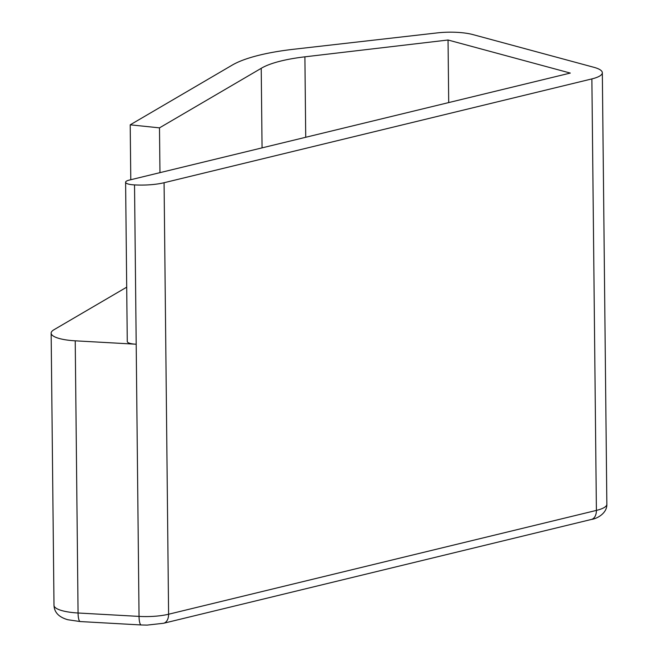 <?xml version="1.0" encoding="UTF-8"?>
<svg xmlns="http://www.w3.org/2000/svg" width="658" height="658" viewBox="0 0 658 658"><rect width="100%" height="100%" fill="white"/><g stroke="black" fill="none" stroke-linecap="round" stroke-linejoin="round"><path stroke-width="0.99" d="M134.528 184.898A32.045 8.184 -0.6 0 0 164.081 182.727L591.879 78.911A32.045 8.184 -0.6 0 0 602.333 72.734A32.045 8.184 -0.6 0 0 593.968 67.322L473.036 34.619A32.045 8.184 -0.6 0 0 437.257 32.9L293.69 49.26A114.443 29.232 -0.6 0 0 231.805 65.356L130.21 124.823L159.491 127.858L261.226 68.317A82.398 21.048 179.4 0 1 304.893 56.827L448.049 40.006L570.289 73.071L129.215 180.111A10.989 2.805 -0.6 0 0 125.604 182.233A10.989 2.805 -0.6 0 0 128.475 184.092A10.989 2.805 -0.6 0 0 134.528 184.898L136.198 344.224L75.226 340.819A32.045 8.184 179.4 0 1 59.508 338.557A32.045 8.184 179.4 0 1 51.151 333.145A32.045 8.184 179.4 0 1 53.767 329.855L126.706 287.168M125.604 182.233L127.274 341.56A10.989 2.805 -0.6 0 0 130.144 343.41A10.989 2.805 -0.6 0 0 134.874 344.15M130.21 124.823L130.786 179.733M261.226 68.317L262.065 147.869M159.491 127.858L159.96 172.651M448.049 40.006L448.707 102.574M51.151 333.145L53.997 605.327A32.045 8.184 -0.6 0 0 62.362 610.739A32.045 8.184 -0.6 0 0 78.072 613.001L139.044 616.398A32.045 8.184 -0.6 0 0 168.596 614.235L596.395 510.411A32.045 8.184 -0.6 0 0 606.849 504.242C607.219 513.158 597.061 518.784 591.386 519.45A11.441 7.435 -103.6 0 0 596.395 510.411L591.879 78.911M53.997 605.327C54.285 612.384 58.891 617.188 67.832 619.737L80.284 621.563A11.441 2.78 -86.8 0 1 78.072 613.001L75.226 340.819M136.198 344.224L139.044 616.398A11.441 2.78 -86.8 0 0 141.256 624.968L80.284 621.563M164.081 182.727L168.596 614.235A11.441 7.435 -103.6 0 1 163.587 623.266L147.153 625.1L141.256 624.968M304.893 56.827L305.731 137.275M602.333 72.734L606.849 504.242M591.386 519.45L163.587 623.266"/></g></svg>

